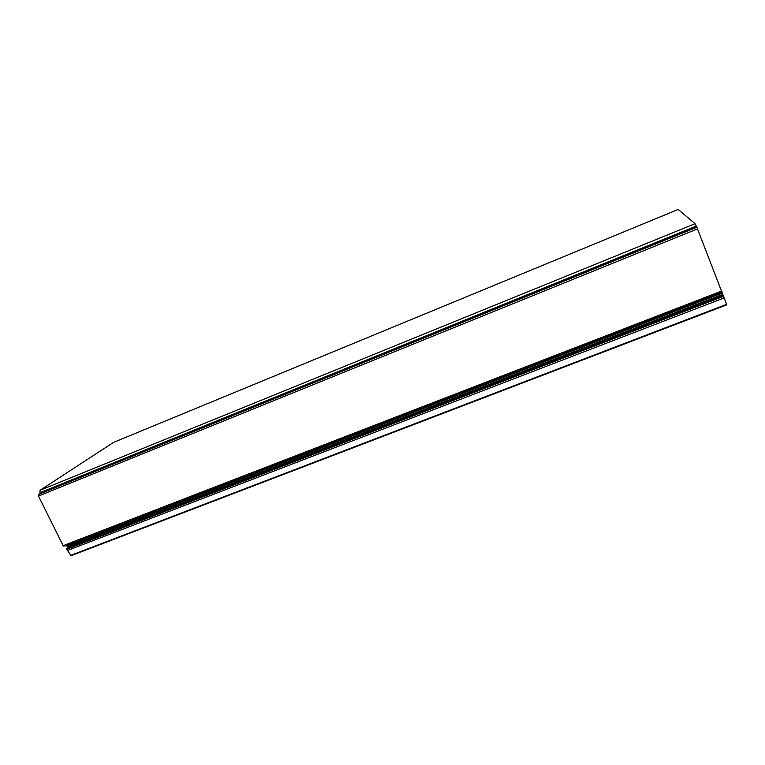 <?xml version="1.0" encoding="UTF-8"?>
<svg xmlns="http://www.w3.org/2000/svg" width="765" height="765" viewBox="0 0 765 765"><rect width="100%" height="100%" fill="white"/><g stroke="black" fill="none" stroke-linecap="round" stroke-linejoin="round"><path stroke-width="1.15" d="M696.16 226.124L39.981 492.698L40.086 490.269L113.555 442.38L678.173 209.447L695.05 223.696L696.858 227.224L726.616 304.355L70.839 555.323L726.731 304.862L71.604 555.486M70.839 555.323L66.718 549.289L723.623 296.313M723.241 295.472L66.737 548.457L66.718 549.289M66.737 548.457L723.021 295.204M722.638 294.353L67.463 547.061L67.444 547.893M67.463 547.061L66.957 546.038L722.141 293.081M721.94 292.469L66.469 545.655L66.957 546.038M66.469 545.655L63.658 546.047L721.969 291.618M721.768 291.006L63.16 545.665L63.658 546.047M63.16 545.665L38.47 496.055L38.546 494.429L39.943 493.502L696.523 226.937M39.981 492.698L39.943 493.502M678.173 209.447L113.708 442.323M726.616 304.355L726.731 304.862M695.05 223.696L40.086 490.269M696.858 227.224L38.546 494.429M697.604 228.859L38.47 496.055M724.235 297.881L67.339 550.542"/></g></svg>

